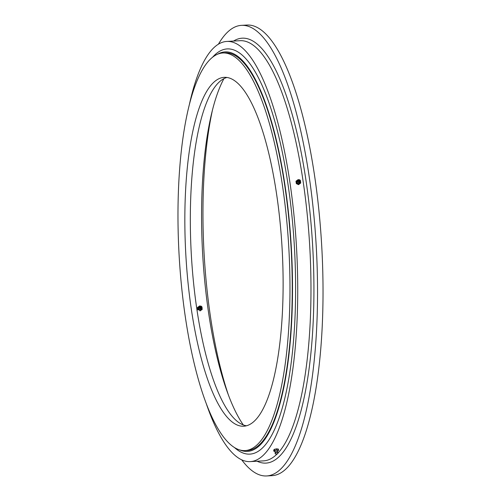 <?xml version="1.0" encoding="UTF-8"?>
<svg xmlns="http://www.w3.org/2000/svg" width="501" height="501" viewBox="0 0 501 501"><rect width="100%" height="100%" fill="white"/><g stroke="black" fill="none" stroke-linecap="round" stroke-linejoin="round"><path stroke-width="0.75" d="M223.941 78.638A189.948 52.448 -93.2 0 0 205.898 292.189A189.948 52.448 -93.2 0 0 243.329 424.954M279.138 213.526A174.711 48.24 -93.2 0 0 224.21 77.342A174.711 48.24 -93.2 0 0 188.821 290.029A174.711 48.24 -93.2 0 0 243.743 426.219A174.711 48.24 -93.2 0 0 279.138 213.526M246.467 425.781A174.711 48.24 86.8 0 1 194.307 289.722A174.711 48.24 86.8 0 1 226.972 77.467M245.108 450.574L247.369 450.449A199.11 54.978 -93.2 0 0 287.706 208.059A199.11 54.978 -93.2 0 0 225.112 52.855L222.851 52.981A199.11 54.978 -93.2 0 0 182.514 295.371A199.11 54.978 -93.2 0 0 245.108 450.574A199.11 54.978 -93.2 0 0 285.438 208.184A199.11 54.978 -93.2 0 0 222.851 52.981M206.105 403.148A210.414 58.097 -93.2 0 0 250.306 461.609A210.414 58.097 -93.2 0 0 292.935 205.454A210.414 58.097 -93.2 0 0 226.784 41.439A210.414 58.097 -93.2 0 0 189.384 104.465M241.695 459.824A225.65 62.306 -93.2 0 0 266.695 475.95L272.175 475.643A225.65 62.306 -93.2 0 0 317.885 200.939A225.65 62.306 -93.2 0 0 246.949 25.05L241.469 25.357A225.65 62.306 -93.2 0 0 218.423 44.169M266.695 475.95A225.65 62.306 -93.2 0 0 312.399 201.245A225.65 62.306 -93.2 0 0 241.469 25.357M212.499 109.888A201.252 55.567 -93.2 0 0 207.546 294.413A201.252 55.567 -93.2 0 0 228.469 395.183M239.804 449.961A200.062 55.242 -93.2 0 0 258.447 446.56A200.062 55.242 -93.2 0 0 288.682 214.585A200.062 55.242 -93.2 0 0 217.647 54.189M234.455 447.525A202.918 56.031 -93.2 0 0 261.071 449.215A202.918 56.031 -93.2 0 0 290.993 207.095A202.918 56.031 -93.2 0 0 216.025 53.826A202.918 56.031 -93.2 0 0 212.599 57.202M200.093 306.111L199.667 305.904L197.482 307.558L197.807 309.912L198.102 309.555L200.325 310.614L201.922 309.681M200.325 310.614L200.031 310.977M201.559 308.754A1.66 1.528 -140.7 0 1 198.39 308.234A1.66 1.528 -140.7 0 1 199.198 306.825M197.776 307.201L198.102 309.555M202.216 309.324L202.035 308.009M200.056 308.798A1.522 1.397 -140.7 0 1 199.937 306.167A1.522 1.397 -140.7 0 1 202.06 307.902A1.522 1.397 -140.7 0 1 200.056 308.798M200.456 308.102A1.002 0.921 -140.7 0 1 199.924 306.825A1.002 0.921 -140.7 0 1 201.183 306.399A1.002 0.921 -140.7 0 1 201.721 307.683A1.002 0.921 -140.7 0 1 200.456 308.102M200.438 307.069A0.426 0.395 -140.7 0 1 200.976 306.888A0.426 0.395 -140.7 0 1 201.208 307.432A0.426 0.395 -140.7 0 1 200.663 307.614A0.426 0.395 -140.7 0 1 200.438 307.069M277.786 451.069L278.594 450.217L278.424 449.096L276.671 448.808L274.316 449.328L273.709 450.136L273.878 451.257L274.792 451.407M275.155 452.134L274.604 451.025A1.66 0.501 -8.4 0 1 275.487 450.386A1.66 0.501 -8.4 0 1 277.385 450.224A1.66 0.501 -8.4 0 1 277.88 450.543L277.673 451.764M278.594 450.217L276.84 449.929L274.479 450.449L273.878 451.257M275.187 452.19A1.259 0.376 -8.4 0 1 275.193 452.065A1.259 0.376 -8.4 0 1 276.038 451.658A1.259 0.376 -8.4 0 1 277.285 451.583A1.259 0.376 -8.4 0 1 277.617 451.708A1.259 0.376 -8.4 0 1 277.66 451.827M275.738 454.081L275.118 453.392A1.522 0.457 -8.4 0 1 275.087 453.336A1.522 0.457 -8.4 0 1 275.926 452.76A1.522 0.457 -8.4 0 1 277.635 452.616A1.522 0.457 -8.4 0 1 278.086 452.891A1.522 0.457 -8.4 0 1 278.068 452.96L277.679 453.793L275.738 454.081L277.679 453.793M276.84 449.929L276.671 448.808M274.479 450.449L274.316 449.328M298.49 179.771L298.145 179.608L295.972 181.274L296.316 183.61L298.54 184.662L300.719 182.99L300.519 181.638M296.26 180.886L296.605 183.222L298.834 184.274L300.719 182.99M298.834 184.274L298.54 184.662M300.074 182.358A1.66 1.516 -143.2 0 1 296.886 181.938A1.66 1.516 -143.2 0 1 297.638 180.542M298.552 182.408A1.522 1.39 -143.2 0 1 298.333 179.84A1.522 1.39 -143.2 0 1 300.55 181.5A1.522 1.39 -143.2 0 1 298.552 182.408M298.947 181.694A1.002 0.914 -143.2 0 1 299.661 180.009A1.002 0.914 -143.2 0 1 298.947 181.694M298.915 180.667A0.426 0.388 -143.2 0 1 299.46 180.492A0.426 0.388 -143.2 0 1 299.692 181.036A0.426 0.388 -143.2 0 1 299.147 181.212A0.426 0.388 -143.2 0 1 298.915 180.667M296.605 183.222L296.316 183.61M233.566 41.057A212.793 58.755 86.8 0 1 309.079 204.064A212.793 58.755 86.8 0 1 257.088 461.227M278.055 452.998A210.414 58.097 -93.2 0 0 306.18 204.709A210.414 58.097 -93.2 0 0 240.035 40.694L226.784 41.439M250.306 461.609L263.557 460.87A210.414 58.097 -93.2 0 0 276.94 454.144M202.06 307.902L199.874 308.985C198.703 308.027 198.722 307.088 199.937 306.167M275.193 452.065L275.087 453.336M276.32 453.994A0.714 0.714 0 0 0 277.091 453.881M277.617 451.708L278.086 452.891M300.55 181.5L298.371 182.614C297.218 181.713 297.206 180.786 298.333 179.84"/></g></svg>
